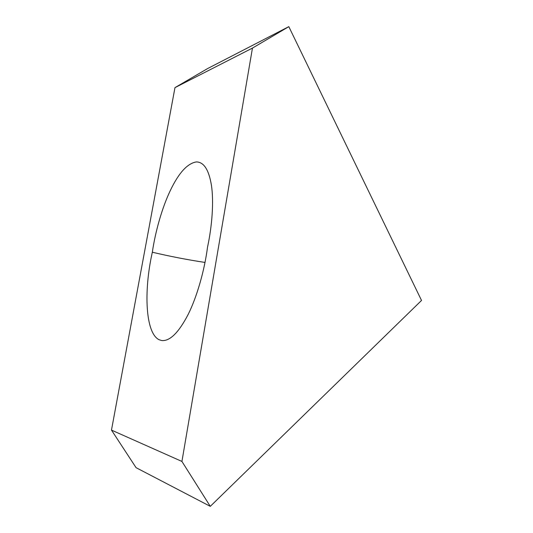 <?xml version="1.0" encoding="UTF-8"?>
<svg xmlns="http://www.w3.org/2000/svg" width="533" height="533" viewBox="0 0 533 533"><rect width="100%" height="100%" fill="white"/><g stroke="black" fill="none" stroke-linecap="round" stroke-linejoin="round"><path stroke-width="0.8" d="M152.331 252.222C155.383 231.262 162.338 206.964 170.607 189.928C178.935 172.679 187.536 163.338 196.404 161.919C203.899 162.032 208.923 169.894 211.461 185.497C213.86 201.394 212.201 225.532 207.524 247.172C204.512 270.564 196.777 297.321 188.102 314.55C178.675 332.612 169.907 341.287 161.779 340.56L159.114 339.728C145.509 333.292 143.464 291.698 152.331 252.222C169.727 256.34 187.283 259.744 205.012 262.436M252.455 48.09L174.971 87.632L111.477 430.098L136.068 467.674L210.282 506.35L421.523 300.445L288.819 26.65L252.455 48.09L181.926 461.438L111.477 430.098M288.819 26.65L207.63 68.55L174.971 87.632M181.926 461.438L210.282 506.35"/></g></svg>
